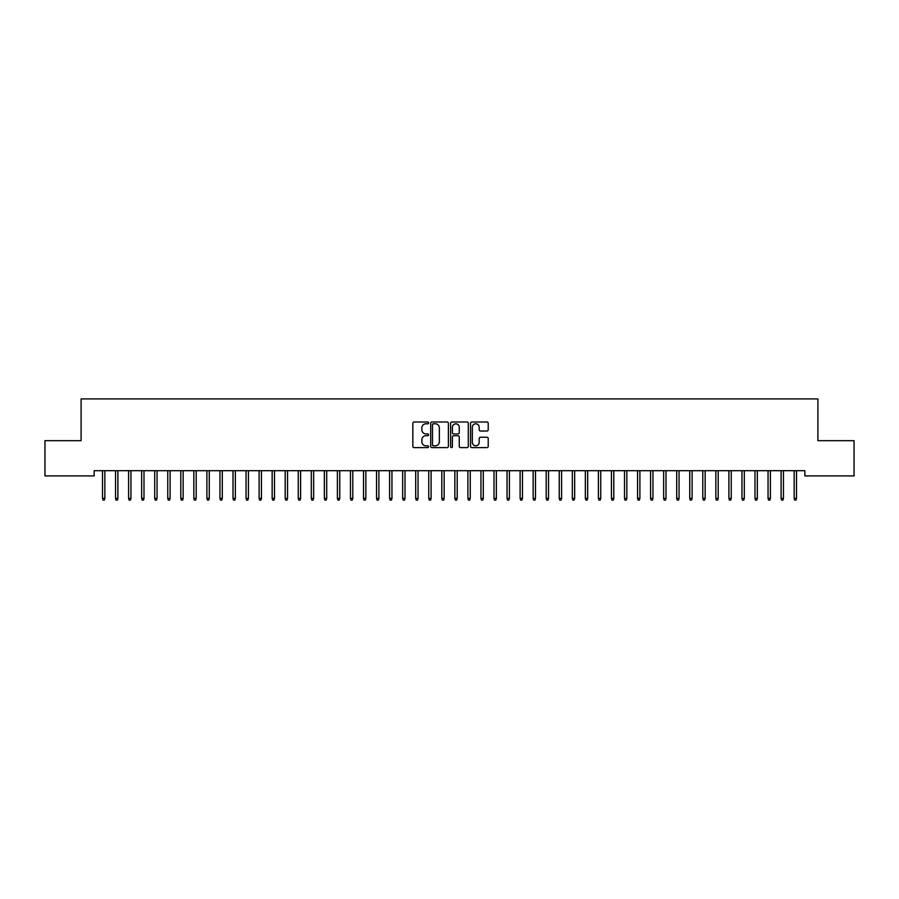 <?xml version="1.0" encoding="UTF-8"?>
<svg xmlns="http://www.w3.org/2000/svg" width="899" height="899" viewBox="0 0 899 899"><rect width="100%" height="100%" fill="white"/><g stroke="black" fill="none" stroke-linecap="round" stroke-linejoin="round"><path stroke-width="1.35" d="M428.621 422.89A0.899 0.899 0 0 0 427.722 422.002L414.113 422.002A1.281 1.281 0 0 0 412.832 423.272L412.832 446.331A1.281 1.281 0 0 0 414.113 447.612L427.722 447.612A0.899 0.899 0 0 0 428.621 446.713A0.899 0.899 0 0 0 427.722 445.825L425.957 445.825A4.102 4.102 0 0 1 421.867 441.724L421.867 439.802A4.102 4.102 0 0 1 425.957 435.7L427.722 435.7A0.899 0.899 0 0 0 428.621 434.801A0.899 0.899 0 0 0 427.722 433.914L425.957 433.914A4.102 4.102 0 0 1 421.867 429.812L421.867 427.89A4.102 4.102 0 0 1 425.957 423.789L427.722 423.789A0.899 0.899 0 0 0 428.621 422.89M486.932 431.026A1.281 1.281 0 0 0 488.213 429.744L488.213 423.272A1.281 1.281 0 0 0 486.932 422.002L471.818 422.002A1.281 1.281 0 0 0 470.537 423.272L470.537 446.331A1.281 1.281 0 0 0 471.818 447.612L486.932 447.612A1.281 1.281 0 0 0 488.213 446.331L488.213 438.521A1.281 1.281 0 0 0 486.932 437.24L480.471 437.24A1.281 1.281 0 0 0 479.189 438.521L479.189 442.398A3.427 3.427 0 0 1 475.762 445.825A3.427 3.427 0 0 1 472.335 442.398L472.335 427.216A3.427 3.427 0 0 1 475.762 423.789A3.427 3.427 0 0 1 479.189 427.216L479.189 429.744A1.281 1.281 0 0 0 480.471 431.026L486.932 431.026M804.852 470.694L94.148 470.694L94.148 475.908L44.95 475.908L44.95 440.679L81.101 440.679L81.101 398.92L817.899 398.92L817.899 440.679L854.05 440.679L854.05 475.908L804.852 475.908L804.852 470.694M448.376 423.272A1.281 1.281 0 0 0 447.095 422.002L431.981 422.002A1.281 1.281 0 0 0 430.7 423.272L430.7 446.331A1.281 1.281 0 0 0 431.981 447.612L447.095 447.612A1.281 1.281 0 0 0 448.376 446.331L448.376 423.272M451.905 422.002L467.019 422.002A1.281 1.281 0 0 1 468.3 423.272L468.3 446.331A1.281 1.281 0 0 1 467.019 447.612L460.546 447.612A1.281 1.281 0 0 1 459.265 446.331L459.265 436.981A1.281 1.281 0 0 0 457.984 435.7L453.692 435.7A1.281 1.281 0 0 0 452.411 436.981L452.411 446.713A0.899 0.899 0 0 1 451.523 447.612A0.899 0.899 0 0 1 450.624 446.713L450.624 423.272A1.281 1.281 0 0 1 451.905 422.002M433.397 423.789A0.899 0.899 0 0 0 432.498 424.688L432.498 444.926A0.899 0.899 0 0 0 433.397 445.825L435.251 445.825A4.102 4.102 0 0 0 439.353 441.724L439.353 427.89A4.102 4.102 0 0 0 435.251 423.789L433.397 423.789M459.265 427.283A3.427 3.427 0 0 0 455.838 423.856A3.427 3.427 0 0 0 452.411 427.283L452.411 432.633A1.281 1.281 0 0 0 453.692 433.914L457.984 433.914A1.281 1.281 0 0 0 459.265 432.633L459.265 427.283M104.846 498.383L104.329 500.08L103.025 500.08L102.497 498.383L104.846 498.383L104.846 470.694M102.497 498.383L102.497 470.694M117.904 498.383L117.376 500.08L116.072 500.08L115.555 498.383L117.904 498.383L117.904 470.694M115.555 498.383L115.555 470.694M130.951 498.383L130.422 500.08L129.119 500.08L128.602 498.383L130.951 498.383L130.951 470.694M128.602 498.383L128.602 470.694M143.997 498.383L143.48 500.08L142.177 500.08L141.649 498.383L143.997 498.383L143.997 470.694M141.649 498.383L141.649 470.694M157.044 498.383L156.527 500.08L155.224 500.08L154.695 498.383L157.044 498.383L157.044 470.694M154.695 498.383L154.695 470.694M170.102 498.383L169.574 500.08L168.27 500.08L167.753 498.383L170.102 498.383L170.102 470.694M167.753 498.383L167.753 470.694M183.149 498.383L182.632 500.08L181.317 500.08L180.8 498.383L183.149 498.383L183.149 470.694M180.8 498.383L180.8 470.694M196.196 498.383L195.679 500.08L194.375 500.08L193.847 498.383L196.196 498.383L196.196 470.694M193.847 498.383L193.847 470.694M209.253 498.383L208.725 500.08L207.422 500.08L206.905 498.383L209.253 498.383L209.253 470.694M206.905 498.383L206.905 470.694M222.3 498.383L221.772 500.08L220.469 500.08L219.952 498.383L222.3 498.383L222.3 470.694M219.952 498.383L219.952 470.694M235.347 498.383L234.83 500.08L233.526 500.08L232.998 498.383L235.347 498.383L235.347 470.694M232.998 498.383L232.998 470.694M248.405 498.383L247.877 500.08L246.573 500.08L246.045 498.383L248.405 498.383L248.405 470.694M246.045 498.383L246.045 470.694M261.452 498.383L260.924 500.08L259.62 500.08L259.103 498.383L261.452 498.383L261.452 470.694M259.103 498.383L259.103 470.694M274.498 498.383L273.981 500.08L272.678 500.08L272.15 498.383L274.498 498.383L274.498 470.694M272.15 498.383L272.15 470.694M287.545 498.383L287.028 500.08L285.725 500.08L285.197 498.383L287.545 498.383L287.545 470.694M285.197 498.383L285.197 470.694M300.603 498.383L300.075 500.08L298.771 500.08L298.254 498.383L300.603 498.383L300.603 470.694M298.254 498.383L298.254 470.694M313.65 498.383L313.133 500.08L311.818 500.08L311.301 498.383L313.65 498.383L313.65 470.694M311.301 498.383L311.301 470.694M326.697 498.383L326.18 500.08L324.876 500.08L324.348 498.383L326.697 498.383L326.697 470.694M324.348 498.383L324.348 470.694M339.755 498.383L339.226 500.08L337.923 500.08L337.406 498.383L339.755 498.383L339.755 470.694M337.406 498.383L337.406 470.694M352.801 498.383L352.273 500.08L350.97 500.08L350.453 498.383L352.801 498.383L352.801 470.694M350.453 498.383L350.453 470.694M365.848 498.383L365.331 500.08L364.028 500.08L363.499 498.383L365.848 498.383L365.848 470.694M363.499 498.383L363.499 470.694M378.895 498.383L378.378 500.08L377.074 500.08L376.546 498.383L378.895 498.383L378.895 470.694M376.546 498.383L376.546 470.694M391.953 498.383L391.425 500.08L390.121 500.08L389.604 498.383L391.953 498.383L391.953 470.694M389.604 498.383L389.604 470.694M405 498.383L404.483 500.08L403.168 500.08L402.651 498.383L405 498.383L405 470.694M402.651 498.383L402.651 470.694M418.046 498.383L417.529 500.08L416.226 500.08L415.698 498.383L418.046 498.383L418.046 470.694M415.698 498.383L415.698 470.694M431.104 498.383L430.576 500.08L429.273 500.08L428.756 498.383L431.104 498.383L431.104 470.694M428.756 498.383L428.756 470.694M444.151 498.383L443.623 500.08L442.319 500.08L441.802 498.383L444.151 498.383L444.151 470.694M441.802 498.383L441.802 470.694M457.198 498.383L456.681 500.08L455.377 500.08L454.849 498.383L457.198 498.383L457.198 470.694M454.849 498.383L454.849 470.694M470.244 498.383L469.728 500.08L468.424 500.08L467.896 498.383L470.244 498.383L470.244 470.694M467.896 498.383L467.896 470.694M483.302 498.383L482.774 500.08L481.471 500.08L480.954 498.383L483.302 498.383L483.302 470.694M480.954 498.383L480.954 470.694M496.349 498.383L495.832 500.08L494.517 500.08L494.001 498.383L496.349 498.383L496.349 470.694M494.001 498.383L494.001 470.694M509.396 498.383L508.879 500.08L507.575 500.08L507.047 498.383L509.396 498.383L509.396 470.694M507.047 498.383L507.047 470.694M522.454 498.383L521.926 500.08L520.622 500.08L520.105 498.383L522.454 498.383L522.454 470.694M520.105 498.383L520.105 470.694M535.501 498.383L534.972 500.08L533.669 500.08L533.152 498.383L535.501 498.383L535.501 470.694M533.152 498.383L533.152 470.694M548.547 498.383L548.03 500.08L546.727 500.08L546.199 498.383L548.547 498.383L548.547 470.694M546.199 498.383L546.199 470.694M561.594 498.383L561.077 500.08L559.774 500.08L559.245 498.383L561.594 498.383L561.594 470.694M559.245 498.383L559.245 470.694M574.652 498.383L574.124 500.08L572.82 500.08L572.303 498.383L574.652 498.383L574.652 470.694M572.303 498.383L572.303 470.694M587.699 498.383L587.182 500.08L585.867 500.08L585.35 498.383L587.699 498.383L587.699 470.694M585.35 498.383L585.35 470.694M600.746 498.383L600.229 500.08L598.925 500.08L598.397 498.383L600.746 498.383L600.746 470.694M598.397 498.383L598.397 470.694M613.803 498.383L613.275 500.08L611.972 500.08L611.455 498.383L613.803 498.383L613.803 470.694M611.455 498.383L611.455 470.694M626.85 498.383L626.322 500.08L625.019 500.08L624.502 498.383L626.85 498.383L626.85 470.694M624.502 498.383L624.502 470.694M639.897 498.383L639.38 500.08L638.076 500.08L637.548 498.383L639.897 498.383L639.897 470.694M637.548 498.383L637.548 470.694M652.955 498.383L652.427 500.08L651.123 500.08L650.595 498.383L652.955 498.383L652.955 470.694M650.595 498.383L650.595 470.694M666.002 498.383L665.474 500.08L664.17 500.08L663.653 498.383L666.002 498.383L666.002 470.694M663.653 498.383L663.653 470.694M679.048 498.383L678.531 500.08L677.228 500.08L676.7 498.383L679.048 498.383L679.048 470.694M676.7 498.383L676.7 470.694M692.095 498.383L691.578 500.08L690.275 500.08L689.747 498.383L692.095 498.383L692.095 470.694M689.747 498.383L689.747 470.694M705.153 498.383L704.625 500.08L703.321 500.08L702.804 498.383L705.153 498.383L705.153 470.694M702.804 498.383L702.804 470.694M718.2 498.383L717.683 500.08L716.368 500.08L715.851 498.383L718.2 498.383L718.2 470.694M715.851 498.383L715.851 470.694M731.247 498.383L730.73 500.08L729.426 500.08L728.898 498.383L731.247 498.383L731.247 470.694M728.898 498.383L728.898 470.694M744.305 498.383L743.776 500.08L742.473 500.08L741.956 498.383L744.305 498.383L744.305 470.694M741.956 498.383L741.956 470.694M757.351 498.383L756.823 500.08L755.52 500.08L755.003 498.383L757.351 498.383L757.351 470.694M755.003 498.383L755.003 470.694M770.398 498.383L769.881 500.08L768.578 500.08L768.049 498.383L770.398 498.383L770.398 470.694M768.049 498.383L768.049 470.694M783.445 498.383L782.928 500.08L781.624 500.08L781.096 498.383L783.445 498.383L783.445 470.694M781.096 498.383L781.096 470.694M796.503 498.383L795.975 500.08L794.671 500.08L794.154 498.383L796.503 498.383L796.503 470.694M794.154 498.383L794.154 470.694"/></g></svg>
